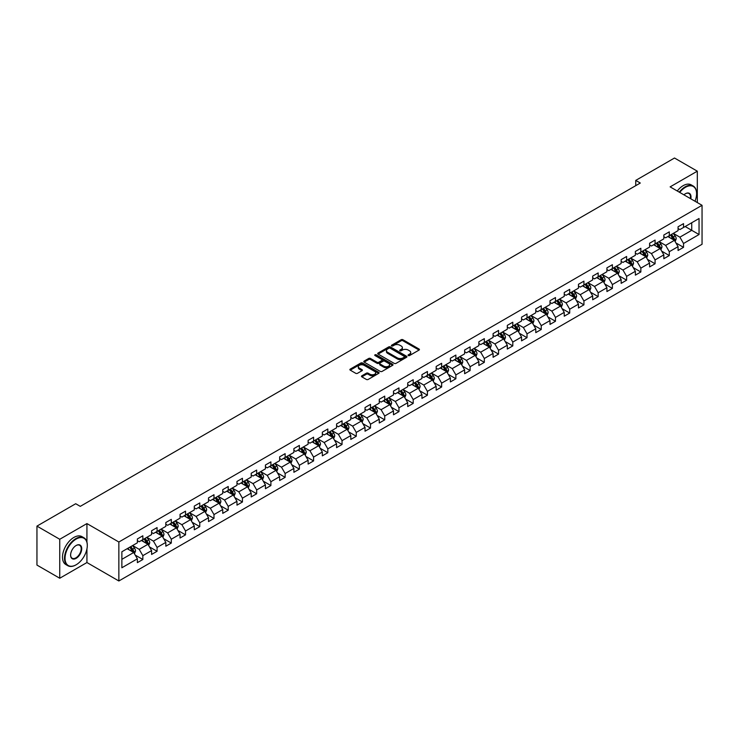 <?xml version="1.0" encoding="UTF-8"?>
<svg xmlns="http://www.w3.org/2000/svg" width="739" height="739" viewBox="0 0 739 739"><rect width="100%" height="100%" fill="white"/><g stroke="black" fill="none" stroke-linecap="round" stroke-linejoin="round"><path stroke-width="1.11" d="M408.288 355.561A0.887 0.508 0 0 0 409.545 355.561L419.059 350.064A1.266 0.73 0 0 0 419.429 349.547A1.266 0.73 0 0 0 419.059 349.039L402.94 339.728A1.266 0.73 0 0 0 401.148 339.728L391.633 345.224A0.887 0.508 0 0 0 392.889 345.944L394.118 345.233A4.055 2.337 0 0 1 399.854 345.233L401.194 346.009A4.055 2.337 0 0 1 402.385 347.663A4.055 2.337 0 0 1 401.194 349.316L399.965 350.027A0.887 0.508 0 0 0 401.222 350.757L402.45 350.046A4.055 2.337 0 0 1 408.177 350.046L409.517 350.822A4.055 2.337 0 0 1 410.708 352.475A4.055 2.337 0 0 1 409.517 354.129L408.288 354.84A0.887 0.508 0 0 0 408.288 355.561L408.288 354.84M361.851 375.809A1.266 0.73 0 0 0 361.473 376.327A1.266 0.73 0 0 0 361.851 376.844L366.368 379.449A1.266 0.73 0 0 0 368.161 379.449L378.719 373.352A1.266 0.73 0 0 0 379.098 372.835A1.266 0.73 0 0 0 378.719 372.317L362.609 363.015A1.266 0.73 0 0 0 360.817 363.015L350.249 369.112A1.266 0.73 0 0 0 349.88 369.629A1.266 0.73 0 0 0 350.249 370.147L355.718 373.306A1.266 0.73 0 0 0 357.5 373.306L362.027 370.692A1.266 0.73 0 0 0 362.396 370.174A1.266 0.73 0 0 0 362.027 369.657L359.32 368.096A3.39 1.958 0 0 1 358.323 366.71A3.39 1.958 0 0 1 360.42 364.909A3.39 1.958 0 0 1 364.105 365.334L374.719 371.458A3.39 1.958 0 0 1 375.708 372.835A3.39 1.958 0 0 1 373.62 374.645A3.39 1.958 0 0 1 369.925 374.22L368.161 373.195A1.266 0.73 0 0 0 366.368 373.195L361.851 375.809L361.851 376.844M86.934 523.581L59.748 539.276L36.95 526.113L36.95 565.076L59.748 578.24L86.934 562.545L118.859 580.983L118.859 542.01L86.934 523.581L86.934 542.075M697.311 202.569L697.311 171.18L670.125 186.875L702.05 205.303L118.859 542.01M697.311 171.18L674.504 158.017L635.743 180.399L635.743 185.665M36.95 526.113L75.711 503.73L80.274 506.363L640.297 183.032L635.743 180.399M394.21 363.376A1.266 0.73 0 0 0 396.002 363.376L406.57 357.279A1.266 0.73 0 0 0 406.94 356.761A1.266 0.73 0 0 0 406.57 356.244L390.451 346.942A1.266 0.73 0 0 0 388.659 346.942L378.1 353.039A1.266 0.73 0 0 0 377.721 353.556A1.266 0.73 0 0 0 378.1 354.073L394.21 363.376M375.366 355.755A0.887 0.508 0 0 1 376.262 355.875L376.262 354.822L392.649 364.281A1.266 0.73 0 0 1 393.019 364.798A1.266 0.73 0 0 1 392.649 365.315L382.081 371.412A1.266 0.73 0 0 1 380.289 371.412L364.179 362.11L368.696 359.523L368.696 358.47L364.179 361.075A1.266 0.73 0 0 0 363.8 361.593A1.266 0.73 0 0 0 364.179 362.11L364.179 361.075M368.696 359.523A1.266 0.73 0 0 1 370.488 359.523L370.488 358.47A1.266 0.73 0 0 0 368.696 358.47M370.488 358.47L377.019 362.239A1.266 0.73 0 0 0 378.811 362.239L381.814 360.512A1.266 0.73 0 0 0 382.183 359.995A1.266 0.73 0 0 0 381.814 359.477L375.006 355.551A0.887 0.508 0 0 1 376.262 354.822M118.859 580.983L702.05 244.276L702.05 205.303M135.228 555.1L142.849 559.497L142.849 555.654L151.597 550.592L151.597 554.444L157.074 551.285L157.074 547.433L165.832 542.38L165.832 546.223L171.3 543.063L171.3 539.221L180.057 534.168L180.057 538.01L185.526 534.851L185.526 531.008L194.283 525.956L194.283 529.798L199.761 526.639L199.761 522.787L208.518 517.734L208.518 521.577L213.987 518.418L213.987 514.575L222.744 509.522L222.744 513.365L228.212 510.206L228.212 506.363L236.97 501.31L236.97 505.153L242.447 501.993L242.447 498.151L251.205 493.089L251.205 496.931L256.673 493.772L256.673 489.929L265.43 484.876L265.43 488.719L270.899 485.56L270.899 481.717L279.656 476.664L279.656 480.507L285.134 477.348L285.134 473.505L293.891 468.443L293.891 472.295L299.36 469.136L299.36 465.284L308.117 460.231L308.117 464.074L313.585 460.914L313.585 457.072L322.343 452.019L322.343 455.861L327.82 452.702L327.82 448.859L336.578 443.806L336.578 447.649L342.046 444.49L342.046 440.647L350.803 435.585L350.803 439.428L356.272 436.269L356.272 432.426L365.029 427.373L365.029 431.216L370.507 428.057L370.507 424.214L379.264 419.161L379.264 423.004L384.733 419.844L384.733 416.002L393.49 410.939L393.49 414.791L398.958 411.632L398.958 407.78L407.716 402.727L407.716 406.57L413.193 403.411L413.193 399.568L421.941 394.515L421.941 398.358L427.419 395.199L427.419 391.356L436.176 386.303L436.176 390.146L441.645 386.987L441.645 383.135L450.402 378.082L450.402 381.924L455.88 378.765L455.88 374.922L464.628 369.869L464.628 373.712L470.106 370.553L470.106 366.71L478.863 361.657L478.863 365.5L484.331 362.341L484.331 358.498L493.089 353.436L493.089 357.279L498.557 354.12L498.557 350.277L507.314 345.224L507.314 349.067L512.792 345.907L512.792 342.065L521.549 337.012L521.549 340.855L527.018 337.695L527.018 333.852L535.775 328.79L535.775 332.642L541.244 329.483L541.244 325.631L550.001 320.578L550.001 324.421L555.479 321.262L555.479 317.419L564.236 312.366L564.236 316.209L569.704 313.05L569.704 309.207L578.461 304.154L578.461 307.997L583.93 304.837L583.93 300.995L592.687 295.933L592.687 299.775L598.165 296.616L598.165 292.773L606.922 287.72L606.922 291.563L612.391 288.404L612.391 284.561L621.148 279.508L621.148 283.351L626.617 280.192L626.617 276.349L635.374 271.287L635.374 275.139L640.852 271.97L640.852 268.128L649.609 263.075L649.609 266.918L655.077 263.758L655.077 259.916L663.834 254.863L663.834 258.705L669.303 255.546L669.303 251.703L678.06 246.641L678.06 250.493L683.538 247.334L683.538 243.482L699.039 234.531L699.039 218.522L691.741 222.735L691.741 230.319L699.039 234.531M142.849 559.497L137.371 562.656L137.371 558.813L121.87 567.764L121.87 551.756L137.371 542.805L137.371 538.962L142.849 535.793L142.849 539.646L151.597 534.583L151.597 530.741L157.074 527.581L157.074 531.424L165.832 526.371L165.832 522.528L171.3 519.369L171.3 523.212L180.057 518.159L180.057 514.316L185.526 511.157L185.526 515L194.283 509.947L194.283 506.095L199.761 502.936L199.761 506.778L208.518 501.726L208.518 497.883L213.987 494.724L213.987 498.566L222.744 493.513L222.744 489.671L228.212 486.511L228.212 490.354L236.97 485.301L236.97 481.449L242.447 478.29L242.447 482.142L251.205 477.08L251.205 473.237L256.673 470.078L256.673 473.921L265.43 468.868L265.43 465.025L270.899 461.866L270.899 465.709L279.656 460.656L279.656 456.813L285.134 453.654L285.134 457.496L293.891 452.434L293.891 448.591L299.36 445.432L299.36 449.275L308.117 444.222L308.117 440.379L313.585 437.22L313.585 441.063L322.343 436.01L322.343 432.167L327.82 429.008L327.82 432.851L336.578 427.798L336.578 423.946L342.046 420.787L342.046 424.639L350.803 419.576L350.803 415.734L356.272 412.574L356.272 416.417L365.029 411.364L365.029 407.522L370.507 404.362L370.507 408.205L379.264 403.152L379.264 399.309L384.733 396.141L384.733 399.993L393.49 394.931L393.49 391.088L398.958 387.929L398.958 391.772L407.716 386.719L407.716 382.876L413.193 379.717L413.193 383.559L421.941 378.507L421.941 374.664L427.419 371.505L427.419 375.347L436.176 370.285L436.176 366.442L441.645 363.283L441.645 367.126L450.402 362.073L450.402 358.23L455.88 355.071L455.88 358.914L464.628 353.861L464.628 350.018L470.106 346.859L470.106 350.702L478.863 345.649L478.863 341.797L484.331 338.638L484.331 342.49L493.089 337.427L493.089 333.585L498.557 330.425L498.557 334.268L507.314 329.215L507.314 325.372L512.792 322.213L512.792 326.056L521.549 321.003L521.549 317.16L527.018 314.001L527.018 317.844L535.775 312.782L535.775 308.939L541.244 305.78L541.244 309.623L550.001 304.57L550.001 300.727L555.479 297.568L555.479 301.41L564.236 296.357L564.236 292.515L569.704 289.355L569.704 293.198L578.461 288.145L578.461 284.293L583.93 281.134L583.93 284.986L592.687 279.924L592.687 276.081L598.165 272.922L598.165 276.765L606.922 271.712L606.922 267.869L612.391 264.71L612.391 268.553L621.148 263.5L621.148 259.657L626.617 256.488L626.617 260.34L635.374 255.278L635.374 251.436L640.852 248.276L640.852 252.119L649.609 247.066L649.609 243.223L655.077 240.064L655.077 243.907L663.834 238.854L663.834 235.011L669.303 231.852L669.303 235.695L678.06 230.633L678.06 226.79L683.538 223.631L683.538 227.473L699.039 218.522M141.389 540.486L147.948 544.274L139.2 549.336L132.632 545.539M137.371 540.699L139.2 541.752L142.849 539.646M139.2 549.336L142.849 555.654M147.948 544.274L151.597 550.592M155.615 532.274L162.183 536.061L153.426 541.114L146.858 537.327M151.597 532.477L153.426 533.53L157.074 531.424M153.426 541.114L157.074 547.433M162.183 536.061L165.832 542.38M169.841 524.053L176.409 527.849L167.651 532.902L161.084 529.115M165.832 524.265L167.651 525.318L171.3 523.212M167.651 532.902L171.3 539.221M176.409 527.849L180.057 534.168M184.066 515.84L190.634 519.628L181.886 524.69L175.319 520.893M180.057 516.053L181.886 517.106L185.526 515M181.886 524.69L185.526 531.008M190.634 519.628L194.283 525.956M198.301 507.628L204.869 511.416L196.112 516.469L189.544 512.681M194.283 507.832L196.112 508.885L199.761 506.778M196.112 516.469L199.761 522.787M204.869 511.416L208.518 517.734M212.527 499.407L219.095 503.204L210.338 508.256L203.77 504.469M208.518 499.619L210.338 500.672L213.987 498.566M210.338 508.256L213.987 514.575M219.095 503.204L222.744 509.522M226.753 491.195L233.321 494.991L224.564 500.044L218.005 496.248M222.744 491.407L224.564 492.46L228.212 490.354M224.564 500.044L228.212 506.363M233.321 494.991L236.97 501.31M240.988 482.983L247.556 486.77L238.799 491.832L232.231 488.036M236.97 483.195L238.799 484.248L242.447 482.142M238.799 491.832L242.447 498.151M247.556 486.77L251.205 493.089M255.214 474.771L261.782 478.558L253.024 483.611L246.457 479.823M251.205 474.974L253.024 476.027L256.673 473.921M253.024 483.611L256.673 489.929M261.782 478.558L265.43 484.876M269.439 466.549L276.007 470.346L267.25 475.399L260.682 471.602M265.43 466.762L267.25 467.815L270.899 465.709M267.25 475.399L270.899 481.717M276.007 470.346L279.656 476.664M283.674 458.337L290.242 462.124L281.485 467.187L274.917 463.39M279.656 458.549L281.485 459.603L285.134 457.496M281.485 467.187L285.134 473.505M290.242 462.124L293.891 468.443M297.9 450.125L304.468 453.912L295.711 458.965L289.143 455.178M293.891 450.328L295.711 451.381L299.36 449.275M295.711 458.965L299.36 465.284M304.468 453.912L308.117 460.231M312.126 441.904L318.694 445.7L309.937 450.753L303.369 446.966M308.117 442.116L309.937 443.169L313.585 441.063M309.937 450.753L313.585 457.072M318.694 445.7L322.343 452.019M326.361 433.691L332.929 437.479L324.172 442.541L317.604 438.744M322.343 433.904L324.172 434.957L327.82 432.851M324.172 442.541L327.82 448.859M332.929 437.479L336.578 443.806M340.587 425.479L347.154 429.267L338.397 434.32L331.829 430.532M336.578 425.692L338.397 426.745L342.046 424.639M338.397 434.32L342.046 440.647M347.154 429.267L350.803 435.585M354.812 417.258L361.38 421.054L352.623 426.107L346.055 422.32M350.803 417.47L352.623 418.523L356.272 416.417M352.623 426.107L356.272 432.426M361.38 421.054L365.029 427.373M369.047 409.046L375.615 412.842L366.858 417.895L360.29 414.099M365.029 409.258L366.858 410.311L370.507 408.205M366.858 417.895L370.507 424.214M375.615 412.842L379.264 419.161M383.273 400.834L389.841 404.621L381.084 409.683L374.516 405.887M379.264 401.046L381.084 402.099L384.733 399.993M381.084 409.683L384.733 416.002M389.841 404.621L393.49 410.939M397.499 392.621L404.067 396.409L395.31 401.462L388.742 397.674M393.49 392.825L395.31 393.878L398.958 391.772M395.31 401.462L398.958 407.78M404.067 396.409L407.716 402.727M411.734 384.4L418.302 388.197L409.545 393.25L402.977 389.462M407.716 384.613L409.545 385.666L413.193 383.559M409.545 393.25L413.193 399.568M418.302 388.197L421.941 394.515M425.96 376.188L432.527 379.975L423.77 385.037L417.202 381.241M421.941 376.4L423.77 377.453L427.419 375.347M423.77 385.037L427.419 391.356M432.527 379.975L436.176 386.303M440.185 367.976L446.753 371.763L437.996 376.816L431.428 373.029M436.176 368.179L437.996 369.232L441.645 367.126M437.996 376.816L441.645 383.135M446.753 371.763L450.402 378.082M454.42 359.754L460.979 363.551L452.231 368.604L445.663 364.817M450.402 359.967L452.231 361.02L455.88 358.914M452.231 368.604L455.88 374.922M460.979 363.551L464.628 369.869M468.646 351.542L475.214 355.339L466.457 360.392L459.889 356.595M464.628 351.755L466.457 352.808L470.106 350.702M466.457 360.392L470.106 366.71M475.214 355.339L478.863 361.657M482.872 343.33L489.44 347.118L480.683 352.18L474.115 348.383M478.863 343.543L480.683 344.596L484.331 342.49M480.683 352.18L484.331 358.498M489.44 347.118L493.089 353.436M497.098 335.118L503.665 338.905L494.918 343.958L488.35 340.171M493.089 335.321L494.918 336.374L498.557 334.268M494.918 343.958L498.557 350.277M503.665 338.905L507.314 345.224M511.333 326.897L517.9 330.693L509.143 335.746L502.575 331.95M507.314 327.109L509.143 328.162L512.792 326.056M509.143 335.746L512.792 342.065M517.9 330.693L521.549 337.012M525.558 318.685L532.126 322.472L523.369 327.534L516.801 323.737M521.549 318.897L523.369 319.95L527.018 317.844M523.369 327.534L527.018 333.852M532.126 322.472L535.775 328.79M539.784 310.472L546.352 314.26L537.595 319.313L531.036 315.525M535.775 310.676L537.595 311.729L541.244 309.623M537.595 319.313L541.244 325.631M546.352 314.26L550.001 320.578M554.019 302.251L560.587 306.048L551.83 311.101L545.262 307.313M550.001 302.463L551.83 303.517L555.479 301.41M551.83 311.101L555.479 317.419M560.587 306.048L564.236 312.366M568.245 294.039L574.813 297.826L566.056 302.888L559.488 299.092M564.236 294.251L566.056 295.304L569.704 293.198M566.056 302.888L569.704 309.207M574.813 297.826L578.461 304.154M582.471 285.827L589.038 289.614L580.281 294.667L573.713 290.88M578.461 286.039L580.281 287.092L583.93 284.986M580.281 294.667L583.93 300.995M589.038 289.614L592.687 295.933M596.706 277.605L603.273 281.402L594.516 286.455L587.948 282.667M592.687 277.818L594.516 278.871L598.165 276.765M594.516 286.455L598.165 292.773M603.273 281.402L606.922 287.72M610.931 269.393L617.499 273.19L608.742 278.243L602.174 274.446M606.922 269.606L608.742 270.659L612.391 268.553M608.742 278.243L612.391 284.561M617.499 273.19L621.148 279.508M625.157 261.181L631.725 264.968L622.968 270.031L616.4 266.234M621.148 261.394L622.968 262.447L626.617 260.34M622.968 270.031L626.617 276.349M631.725 264.968L635.374 271.287M639.392 252.969L645.96 256.756L637.203 261.809L630.635 258.022M635.374 253.172L637.203 254.225L640.852 252.119M637.203 261.809L640.852 268.128M645.96 256.756L649.609 263.075M653.618 244.748L660.186 248.544L651.428 253.597L644.861 249.81M649.609 244.96L651.428 246.013L655.077 243.907M651.428 253.597L655.077 259.916M660.186 248.544L663.834 254.863M667.844 236.535L674.411 240.323L665.654 245.385L659.086 241.588M663.834 236.748L665.654 237.801L669.303 235.695M665.654 245.385L669.303 251.703M674.411 240.323L678.06 246.641M685.173 226.531L691.741 230.319L679.889 237.164L673.321 233.376M678.06 228.527L679.889 229.58L683.538 227.473M679.889 237.164L683.538 243.482M59.748 539.276L59.748 578.24M121.87 559.34L133.722 552.495L127.154 548.698M133.722 552.495L137.371 558.813M675.917 242.937L683.538 247.334M661.691 251.149L669.303 255.546M647.466 259.361L655.077 263.758M633.231 267.583L640.852 271.97M619.005 275.795L626.617 280.192M604.779 284.007L612.391 288.404M590.544 292.219L598.165 296.616M576.318 300.44L583.93 304.837M562.093 308.653L569.704 313.05M547.858 316.865L555.479 321.262M533.632 325.086L541.244 329.483M519.406 333.298L527.018 337.695M505.171 341.51L512.792 345.907M490.945 349.723L498.557 354.12M476.72 357.944L484.331 362.341M462.485 366.156L470.106 370.553M448.259 374.368L455.88 378.765M434.033 382.59L441.645 386.987M419.798 390.802L427.419 395.199M405.572 399.014L413.193 403.411M391.347 407.235L398.958 411.632M377.112 415.447L384.733 419.844M362.886 423.659L370.507 428.057M348.66 431.872L356.272 436.269M334.434 440.093L342.046 444.49M320.199 448.305L327.82 452.702M305.974 456.517L313.585 460.914M291.748 464.739L299.36 469.136M277.513 472.951L285.134 477.348M263.287 481.163L270.899 485.56M249.061 489.375L256.673 493.772M234.826 497.596L242.447 501.993M220.601 505.809L228.212 510.206M206.375 514.021L213.987 518.418M192.14 522.242L199.761 526.639M177.914 530.454L185.526 534.851M163.688 538.666L171.3 543.063M149.454 546.888L157.074 551.285M86.934 562.545L86.934 548.957M408.639 355.69L409.517 355.182A4.055 2.337 0 0 0 410.708 353.528L410.708 352.475M402.385 347.663L402.385 348.716A4.055 2.337 0 0 1 401.194 350.369L400.316 350.877M419.059 349.039L419.059 350.064L402.94 340.781A1.266 0.73 0 0 0 401.148 340.781L391.993 346.074M406.552 357.288L390.451 347.995A1.266 0.73 0 0 0 388.659 347.995L378.109 354.083L378.1 353.039M404.325 357.122A0.887 0.508 0 0 0 404.325 356.401L390.183 348.235A0.887 0.508 0 0 0 388.926 348.235L387.633 348.984A4.055 2.337 0 0 0 386.442 350.637A4.055 2.337 0 0 0 387.633 352.291L397.296 357.87A4.055 2.337 0 0 0 403.032 357.87L404.325 357.122L404.325 358.175A0.887 0.508 0 0 0 404.584 357.815L404.584 356.761M386.442 350.637L386.442 351.69A4.055 2.337 0 0 0 387.633 353.344L387.633 352.291M404.325 358.175L403.032 358.923A4.055 2.337 0 0 1 397.296 358.923L387.633 353.344M370.488 359.523L377.019 363.292A1.266 0.73 0 0 0 378.811 363.292L381.814 361.565A1.266 0.73 0 0 0 382.183 361.048L382.183 359.995M376.262 355.875L392.631 365.325M383.8 366.156A3.39 1.958 0 0 0 387.495 366.581A3.39 1.958 0 0 0 389.582 364.77A3.39 1.958 0 0 0 388.594 363.394L384.853 361.232A1.266 0.73 0 0 0 383.061 361.232L380.068 362.969A1.266 0.73 0 0 0 379.698 363.477A1.266 0.73 0 0 0 380.068 363.994L383.8 366.156L383.8 367.209A3.39 1.958 0 0 0 387.495 367.634A3.39 1.958 0 0 0 389.582 365.823L389.582 364.77M379.698 363.477L379.698 364.53A1.266 0.73 0 0 0 380.068 365.048L380.068 363.994M383.8 367.209L380.068 365.048M375.708 372.835L375.708 373.888A3.39 1.958 0 0 1 373.62 375.698A3.39 1.958 0 0 1 369.925 375.273L368.161 374.248A1.266 0.73 0 0 0 366.368 374.248L361.861 376.853M358.323 366.71L358.323 367.763A3.39 1.958 0 0 0 359.32 369.149L359.32 368.096M362.027 369.657L362.027 370.692L359.32 369.149M378.71 373.361L362.609 364.068A1.266 0.73 0 0 0 360.817 364.068L350.268 370.156M675.132 241.579L676.222 238.845A3.418 1.977 -120 0 0 675.132 235.935L673.247 233.422M669.968 237.755L668.684 236.055M670.421 235.048L672.305 237.561A3.418 1.977 60 0 1 673.275 239.621L674.374 238.983A3.418 1.977 -120 0 0 673.395 236.933L671.511 234.42M670.661 234.91L672.749 237.699A1.746 1.007 60 0 1 673.063 238.226L674.374 238.983M694.993 201.239A15.741 9.09 120 0 0 696.581 193.72A15.741 9.09 120 0 0 685.45 187.3A15.741 9.09 120 0 0 679.732 192.426M679.261 192.149A16.119 9.311 -60 0 1 685.173 186.828A16.119 9.311 -60 0 1 693.237 186.025A16.119 9.311 -60 0 1 696.581 193.406A16.119 9.311 -60 0 1 696.572 193.563M683.926 194.847A7.87 4.545 -60 0 1 685.45 193.72L685.45 193.72A7.87 4.545 -60 0 1 690.799 198.809M677.257 190.995A16.119 9.311 -60 0 1 683.169 185.665A16.119 9.311 -60 0 1 691.233 184.87L693.237 186.025M690.309 198.523A7.482 4.323 120 0 0 688.914 193.507A7.482 4.323 120 0 0 685.312 193.803M75.895 564.919L76.172 564.762A15.741 9.09 120 0 0 87.294 545.484A15.741 9.09 120 0 0 76.172 539.064A15.741 9.09 120 0 0 65.041 558.333A15.741 9.09 120 0 0 76.172 564.762L75.895 564.919A16.119 9.311 -60 0 1 67.831 565.714A16.119 9.311 -60 0 1 65.365 552.8A16.119 9.311 -60 0 1 75.895 538.592A16.119 9.311 -60 0 1 83.96 537.789A16.119 9.311 -60 0 1 87.294 545.17A16.119 9.311 -60 0 1 87.294 545.327M76.172 558.333A7.87 4.545 -60 0 1 70.602 555.128A7.87 4.545 -60 0 1 76.172 545.484L76.172 545.484A7.87 4.545 -60 0 1 81.733 548.698A7.87 4.545 -60 0 1 76.172 558.333M70.611 554.961A7.482 4.323 120 0 0 72.154 558.231A7.482 4.323 120 0 0 75.895 557.862A7.482 4.323 120 0 0 80.782 551.266A7.482 4.323 120 0 0 79.636 545.271A7.482 4.323 120 0 0 76.034 545.567M67.831 565.714L65.826 564.559A16.119 9.311 -60 0 1 63.36 551.636A16.119 9.311 -60 0 1 73.891 537.429A16.119 9.311 -60 0 1 81.955 536.634L83.96 537.789M660.906 249.791L661.987 247.057A3.418 1.977 -120 0 0 660.897 244.147L659.012 241.635M655.733 245.976L654.458 244.267M656.186 243.27L658.07 245.782A3.418 1.977 60 0 1 659.049 247.833L660.149 247.205A3.418 1.977 -120 0 0 659.17 245.145L657.285 242.632M656.426 243.131L658.514 245.911A1.746 1.007 60 0 1 658.837 246.447L660.149 247.205M646.68 258.003L647.761 255.269A3.418 1.977 -120 0 0 646.671 252.359L644.787 249.847M641.507 254.188L640.223 252.479M641.96 251.482L643.845 253.994A3.418 1.977 60 0 1 644.824 256.045L645.914 255.417A3.418 1.977 -120 0 0 644.935 253.357L643.059 250.844M642.2 251.343L644.288 254.133A1.746 1.007 60 0 1 644.602 254.659L645.914 255.417M632.445 266.216L633.535 263.49A3.418 1.977 -120 0 0 632.445 260.571L630.561 258.059M627.282 262.4L625.998 260.691M627.734 259.694L629.619 262.206A3.418 1.977 60 0 1 630.589 264.266L631.688 263.629A3.418 1.977 -120 0 0 630.709 261.578L628.824 259.066M627.974 259.555L630.062 262.345A1.746 1.007 60 0 1 630.376 262.872L631.688 263.629M618.22 274.437L619.3 271.703A3.418 1.977 -120 0 0 618.21 268.793L616.335 266.28M613.047 270.622L611.772 268.913M613.499 267.906L615.384 270.419A3.418 1.977 60 0 1 616.363 272.479L617.462 271.85A3.418 1.977 -120 0 0 616.483 269.79L614.599 267.278M613.739 267.777L615.827 270.557A1.746 1.007 60 0 1 616.15 271.093L617.462 271.85M603.994 282.649L605.075 279.915A3.418 1.977 -120 0 0 603.985 277.005L602.1 274.492M598.821 278.834L597.546 277.125M599.274 276.127L601.158 278.64A3.418 1.977 60 0 1 602.137 280.691L603.227 280.063A3.418 1.977 -120 0 0 602.248 278.003L600.373 275.49M599.514 275.989L601.601 278.779A1.746 1.007 60 0 1 601.915 279.305L603.227 280.063M589.759 290.861L590.849 288.127A3.418 1.977 -120 0 0 589.759 285.217L587.874 282.704M584.595 287.046L583.311 285.337M585.048 284.339L586.932 286.852A3.418 1.977 60 0 1 587.911 288.912L589.001 288.275A3.418 1.977 -120 0 0 588.022 286.224L586.138 283.711M585.288 284.201L587.376 286.991A1.746 1.007 60 0 1 587.69 287.517L589.001 288.275M575.533 299.083L576.614 296.348A3.418 1.977 -120 0 0 575.524 293.438L573.649 290.926M570.36 295.258L569.085 293.559M570.813 292.552L572.697 295.064A3.418 1.977 60 0 1 573.676 297.124L574.776 296.487A3.418 1.977 -120 0 0 573.797 294.436L571.912 291.923M571.053 292.413L573.141 295.203A1.746 1.007 60 0 1 573.464 295.729L574.776 296.487M561.307 307.295L562.388 304.56A3.418 1.977 -120 0 0 561.298 301.651L559.414 299.138M556.134 303.48L554.86 301.771M556.587 300.773L558.472 303.286A3.418 1.977 60 0 1 559.451 305.336L560.541 304.708A3.418 1.977 -120 0 0 559.562 302.648L557.686 300.136M556.827 300.634L558.915 303.415A1.746 1.007 60 0 1 559.229 303.951L560.541 304.708M547.072 315.507L548.162 312.773A3.418 1.977 -120 0 0 547.072 309.863L545.188 307.35M541.909 311.692L540.625 309.983M542.361 308.985L544.246 311.498A3.418 1.977 60 0 1 545.225 313.548L546.315 312.92A3.418 1.977 -120 0 0 545.336 310.87L543.451 308.348M542.602 308.847L544.689 311.636A1.746 1.007 60 0 1 545.003 312.163L546.315 312.92M532.847 323.719L533.937 320.994A3.418 1.977 -120 0 0 532.837 318.075L530.962 315.562M527.674 319.904L526.399 318.195M528.136 317.197L530.011 319.71A3.418 1.977 60 0 1 530.99 321.77L532.089 321.132A3.418 1.977 -120 0 0 531.11 319.082L529.226 316.569M528.367 317.059L530.454 319.848A1.746 1.007 60 0 1 530.778 320.375L532.089 321.132M518.621 331.94L519.702 329.206A3.418 1.977 -120 0 0 518.612 326.296L516.727 323.784M513.448 328.125L512.173 326.416M513.901 325.409L515.785 327.931A3.418 1.977 60 0 1 516.764 329.982L517.854 329.354A3.418 1.977 -120 0 0 516.884 327.294L515 324.781M514.141 325.28L516.228 328.061A1.746 1.007 60 0 1 516.543 328.596L517.854 329.354M504.386 340.152L505.476 337.418A3.418 1.977 -120 0 0 504.386 334.508L502.502 331.996M499.222 336.337L497.938 334.628M499.675 333.631L501.559 336.143A3.418 1.977 60 0 1 502.538 338.194L503.629 337.566A3.418 1.977 -120 0 0 502.649 335.506L500.765 332.993M499.915 333.492L502.003 336.282A1.746 1.007 60 0 1 502.317 336.808L503.629 337.566M490.16 348.365L491.25 345.63A3.418 1.977 -120 0 0 490.151 342.72L488.276 340.208M484.987 344.55L483.712 342.841M485.449 341.843L487.324 344.356A3.418 1.977 60 0 1 488.303 346.415L489.403 345.778A3.418 1.977 -120 0 0 488.424 343.727L486.539 341.215M485.68 341.704L487.768 344.494A1.746 1.007 60 0 1 488.091 345.021L489.403 345.778M475.934 356.586L477.015 353.852A3.418 1.977 -120 0 0 475.925 350.942L474.041 348.429M470.761 352.762L469.487 351.062M471.214 350.055L473.099 352.568A3.418 1.977 60 0 1 474.078 354.628L475.168 353.999A3.418 1.977 -120 0 0 474.198 351.94L472.313 349.427M471.454 349.916L473.542 352.706A1.746 1.007 60 0 1 473.856 353.242L475.168 353.999M461.699 364.798L462.79 362.064A3.418 1.977 -120 0 0 461.699 359.154L459.815 356.641M456.536 360.983L455.252 359.274M456.988 358.276L458.873 360.789A3.418 1.977 60 0 1 459.852 362.84L460.942 362.212A3.418 1.977 -120 0 0 459.963 360.152L458.078 357.639M457.229 358.138L459.316 360.928A1.746 1.007 60 0 1 459.63 361.454L460.942 362.212M447.474 373.01L448.564 370.276A3.418 1.977 -120 0 0 447.474 367.366L445.589 364.854M442.301 369.195L441.026 367.486M442.763 366.489L444.638 369.001A3.418 1.977 60 0 1 445.617 371.061L446.716 370.424A3.418 1.977 -120 0 0 445.737 368.373L443.853 365.86M442.994 366.35L445.081 369.14A1.746 1.007 60 0 1 445.405 369.666L446.716 370.424M433.248 381.232L434.329 378.497A3.418 1.977 -120 0 0 433.239 375.588L431.354 373.075M428.075 377.407L426.8 375.708M428.528 374.701L430.412 377.213A3.418 1.977 60 0 1 431.391 379.273L432.491 378.636A3.418 1.977 -120 0 0 431.511 376.585L429.627 374.073M428.768 374.562L430.855 377.352A1.746 1.007 60 0 1 431.17 377.878L432.491 378.636M419.022 389.444L420.103 386.709A3.418 1.977 -120 0 0 419.013 383.8L417.129 381.287M413.849 385.629L412.565 383.92M414.302 382.922L416.186 385.435A3.418 1.977 60 0 1 417.166 387.485L418.256 386.857A3.418 1.977 -120 0 0 417.276 384.797L415.392 382.285M414.542 382.784L416.63 385.564A1.746 1.007 60 0 1 416.944 386.1L418.256 386.857M404.787 397.656L405.877 394.922A3.418 1.977 -120 0 0 404.787 392.012L402.903 389.499M399.623 393.841L398.339 392.132M400.076 391.134L401.951 393.647A3.418 1.977 60 0 1 402.931 395.698L404.03 395.069A3.418 1.977 -120 0 0 403.051 393.009L401.166 390.497M400.307 390.996L402.404 393.785A1.746 1.007 60 0 1 402.718 394.312L404.03 395.069M390.561 405.868L391.642 403.143A3.418 1.977 -120 0 0 390.552 400.224L388.668 397.711M385.388 402.053L384.114 400.344M385.841 399.346L387.726 401.859A3.418 1.977 60 0 1 388.705 403.919L389.804 403.282A3.418 1.977 -120 0 0 388.825 401.231L386.94 398.718M386.081 399.208L388.169 401.998A1.746 1.007 60 0 1 388.483 402.524L389.804 403.282M376.336 414.089L377.417 411.355A3.418 1.977 -120 0 0 376.327 408.445L374.442 405.933M371.163 410.274L369.879 408.565M371.615 407.558L373.5 410.071A3.418 1.977 60 0 1 374.479 412.131L375.569 411.503A3.418 1.977 -120 0 0 374.59 409.443L372.715 406.93M371.856 407.429L373.943 410.21A1.746 1.007 60 0 1 374.257 410.745L375.569 411.503M362.101 422.302L363.191 419.567A3.418 1.977 -120 0 0 362.101 416.657L360.216 414.145M356.937 418.486L355.653 416.778M357.39 415.78L359.274 418.292A3.418 1.977 60 0 1 360.244 420.343L361.343 419.715A3.418 1.977 -120 0 0 360.364 417.655L358.48 415.142M357.63 415.641L359.717 418.431A1.746 1.007 60 0 1 360.032 418.958L361.343 419.715M347.875 430.514L348.956 427.779A3.418 1.977 -120 0 0 347.866 424.87L345.981 422.357M342.702 426.699L341.427 424.99M343.155 423.992L345.039 426.505A3.418 1.977 60 0 1 346.018 428.565L347.118 427.927A3.418 1.977 -120 0 0 346.138 425.876L344.254 423.364M343.395 423.853L345.482 426.643A1.746 1.007 60 0 1 345.806 427.17L347.118 427.927M333.649 438.735L334.73 436.001A3.418 1.977 -120 0 0 333.64 433.091L331.756 430.578M328.476 434.911L327.192 433.211M328.929 432.204L330.813 434.717A3.418 1.977 60 0 1 331.793 436.777L332.883 436.139A3.418 1.977 -120 0 0 331.903 434.089L330.028 431.576M329.169 432.066L331.257 434.855A1.746 1.007 60 0 1 331.571 435.382L332.883 436.139M319.414 446.947L320.504 444.213A3.418 1.977 -120 0 0 319.414 441.303L317.53 438.79M314.251 443.132L312.966 441.423M314.703 440.426L316.588 442.938A3.418 1.977 60 0 1 317.558 444.989L318.657 444.361A3.418 1.977 -120 0 0 317.678 442.301L315.793 439.788M314.943 440.287L317.031 443.067A1.746 1.007 60 0 1 317.345 443.603L318.657 444.361M305.189 455.159L306.269 452.425A3.418 1.977 -120 0 0 305.179 449.515L303.304 447.003M300.016 451.344L298.741 449.635M300.468 448.638L302.353 451.15A3.418 1.977 60 0 1 303.332 453.201L304.431 452.573A3.418 1.977 -120 0 0 303.452 450.522L301.567 448M300.708 448.499L302.796 451.289A1.746 1.007 60 0 1 303.119 451.815L304.431 452.573M290.963 463.371L292.044 460.646A3.418 1.977 -120 0 0 290.954 457.727L289.069 455.215M285.79 459.556L284.515 457.847M286.242 456.85L288.127 459.362A3.418 1.977 60 0 1 289.106 461.422L290.196 460.785A3.418 1.977 -120 0 0 289.217 458.734L287.342 456.222M286.483 456.711L288.57 459.501A1.746 1.007 60 0 1 288.884 460.027L290.196 460.785M276.728 471.593L277.818 468.859A3.418 1.977 -120 0 0 276.728 465.949L274.843 463.436M271.564 467.778L270.28 466.069M272.017 465.062L273.901 467.584A3.418 1.977 60 0 1 274.88 469.634L275.97 469.006A3.418 1.977 -120 0 0 274.991 466.946L273.107 464.434M272.257 464.933L274.345 467.713A1.746 1.007 60 0 1 274.659 468.249L275.97 469.006M262.502 479.805L263.583 477.071A3.418 1.977 -120 0 0 262.493 474.161L260.618 471.648M257.329 475.99L256.054 474.281M257.782 473.283L259.666 475.796A3.418 1.977 60 0 1 260.645 477.847L261.745 477.218A3.418 1.977 -120 0 0 260.765 475.159L258.881 472.646M258.022 473.145L260.11 475.934A1.746 1.007 60 0 1 260.433 476.461L261.745 477.218M248.276 488.017L249.357 485.283A3.418 1.977 -120 0 0 248.267 482.373L246.383 479.86M243.103 484.202L241.829 482.493M243.556 481.495L245.44 484.008A3.418 1.977 60 0 1 246.42 486.068L247.51 485.431A3.418 1.977 -120 0 0 246.53 483.38L244.655 480.867M243.796 481.357L245.884 484.147A1.746 1.007 60 0 1 246.198 484.673L247.51 485.431M234.041 496.239L235.131 493.504A3.418 1.977 -120 0 0 234.041 490.594L232.157 488.082M228.878 492.414L227.594 490.714M229.33 489.708L231.215 492.22A3.418 1.977 60 0 1 232.194 494.28L233.284 493.652A3.418 1.977 -120 0 0 232.305 491.592L230.42 489.079M229.57 489.569L231.658 492.359A1.746 1.007 60 0 1 231.972 492.895L233.284 493.652M219.816 504.451L220.906 501.716A3.418 1.977 -120 0 0 219.806 498.807L217.931 496.294M214.643 500.636L213.368 498.927M215.104 497.929L216.98 500.442A3.418 1.977 60 0 1 217.959 502.492L219.058 501.864A3.418 1.977 -120 0 0 218.079 499.804L216.194 497.292M215.335 497.79L217.423 500.58A1.746 1.007 60 0 1 217.746 501.107L219.058 501.864M205.59 512.663L206.671 509.928A3.418 1.977 -120 0 0 205.581 507.019L203.696 504.506M200.417 508.848L199.142 507.139M200.869 506.141L202.754 508.654A3.418 1.977 60 0 1 203.733 510.714L204.823 510.076A3.418 1.977 -120 0 0 203.853 508.026L201.969 505.513M201.11 506.003L203.197 508.792A1.746 1.007 60 0 1 203.511 509.319L204.823 510.076M191.355 520.884L192.445 518.15A3.418 1.977 -120 0 0 191.355 515.24L189.47 512.727M186.191 517.06L184.907 515.36M186.644 514.353L188.528 516.866A3.418 1.977 60 0 1 189.507 518.926L190.597 518.288A3.418 1.977 -120 0 0 189.618 516.238L187.734 513.725M186.884 514.215L188.972 517.004A1.746 1.007 60 0 1 189.286 517.531L190.597 518.288M177.129 529.096L178.219 526.362A3.418 1.977 -120 0 0 177.12 523.452L175.245 520.94M171.956 525.281L170.681 523.572M172.418 522.575L174.293 525.087A3.418 1.977 60 0 1 175.272 527.138L176.372 526.51A3.418 1.977 -120 0 0 175.392 524.45L173.508 521.937M172.649 522.436L174.737 525.217A1.746 1.007 60 0 1 175.06 525.752L176.372 526.51M162.903 537.308L163.984 534.574A3.418 1.977 -120 0 0 162.894 531.664L161.01 529.152M157.73 533.493L156.456 531.784M158.183 530.787L160.067 533.299A3.418 1.977 60 0 1 161.047 535.35L162.137 534.722A3.418 1.977 -120 0 0 161.167 532.662L159.282 530.149M158.423 530.648L160.511 533.438A1.746 1.007 60 0 1 160.825 533.964L162.137 534.722M148.668 545.521L149.758 542.795A3.418 1.977 -120 0 0 148.668 539.876L146.784 537.364M143.505 541.705L142.221 539.997M143.957 538.999L145.842 541.511A3.418 1.977 60 0 1 146.821 543.571L147.911 542.934A3.418 1.977 -120 0 0 146.932 540.883L145.047 538.371M144.197 538.86L146.285 541.65A1.746 1.007 60 0 1 146.599 542.177L147.911 542.934M134.443 553.742L135.533 551.008A3.418 1.977 -120 0 0 134.443 548.098L132.558 545.585M129.27 549.927L127.995 548.218M129.731 547.211L131.607 549.724A3.418 1.977 60 0 1 132.586 551.784L133.685 551.155A3.418 1.977 -120 0 0 132.706 549.095L130.821 546.583M129.962 547.082L132.05 549.862A1.746 1.007 60 0 1 132.373 550.398L133.685 551.155M409.517 355.182L409.517 354.129M399.965 350.757L399.965 350.027M401.194 350.369L401.194 349.316M391.633 345.944L391.633 345.224M401.148 340.781L401.148 339.728M402.94 340.781L402.94 339.728M388.659 347.995L388.659 346.942M390.451 347.995L390.451 346.942M406.57 357.279L406.57 356.244M397.296 358.923L397.296 357.87M403.032 358.923L403.032 357.87M377.019 363.292L377.019 362.239M378.811 363.292L378.811 362.239M381.814 361.565L381.814 360.512M392.649 365.315L392.649 364.281M366.368 374.248L366.368 373.195M368.161 374.248L368.161 373.195M369.925 375.273L369.925 374.22M350.249 370.147L350.249 369.112M360.817 364.068L360.817 363.015M362.609 364.068L362.609 363.015M378.719 373.352L378.719 372.317M674.079 240.129L676.194 238.909M673.395 236.933L675.132 235.935M670.966 238.337L672.305 237.561M659.844 248.35L661.968 247.122M659.17 245.145L660.897 244.147M656.731 246.549L658.07 245.782M645.618 256.562L647.743 255.334M644.935 253.357L646.671 252.359M642.505 254.761L643.845 253.994M631.392 264.774L633.508 263.555M630.709 261.578L632.445 260.571M628.279 262.982L629.619 262.206M617.157 272.996L619.282 271.767M616.483 269.79L618.21 268.793M614.054 271.195L615.384 270.419M602.932 281.208L605.056 279.979M602.248 278.003L603.985 277.005M599.819 279.407L601.158 278.64M588.706 289.42L590.821 288.201M588.022 286.224L589.759 285.217M585.593 287.628L586.932 286.852M574.471 297.632L576.596 296.413M573.797 294.436L575.524 293.438M571.367 295.84L572.697 295.064M560.245 305.854L562.37 304.625M559.562 302.648L561.298 301.651M557.132 304.052L558.472 303.286M546.019 314.066L548.135 312.837M545.336 310.87L547.072 309.863M542.906 312.264L544.246 311.498M531.794 322.278L533.909 321.059M531.11 319.082L532.837 318.075M528.681 320.486L530.011 319.71M517.559 330.499L519.683 329.271M516.884 327.294L518.612 326.296M514.446 328.698L515.785 327.931M503.333 338.711L505.448 337.483M502.649 335.506L504.386 334.508M500.22 336.91L501.559 336.143M489.107 346.924L491.223 345.704M488.424 343.727L490.151 342.72M485.994 345.131L487.324 344.356M474.872 355.136L476.997 353.916M474.198 351.94L475.925 350.942M471.759 353.344L473.099 352.568M460.646 363.357L462.762 362.128M459.963 360.152L461.699 359.154M457.533 361.556L458.873 360.789M446.421 371.569L448.536 370.35M445.737 368.373L447.474 367.366M443.308 369.777L444.638 369.001M432.186 379.781L434.31 378.562M431.511 376.585L433.239 375.588M429.073 377.989L430.412 377.213M417.96 388.003L420.085 386.774M417.276 384.797L419.013 383.8M414.847 386.201L416.186 385.435M403.734 396.215L405.85 394.986M403.051 393.009L404.787 392.012M400.621 394.414L401.951 393.647M389.499 404.427L391.624 403.208M388.825 401.231L390.552 400.224M386.386 402.635L387.726 401.859M375.273 412.648L377.398 411.42M374.59 409.443L376.327 408.445M372.16 410.847L373.5 410.071M361.048 420.861L363.163 419.632M360.364 417.655L362.101 416.657M357.935 419.059L359.274 418.292M346.813 429.073L348.937 427.853M346.138 425.876L347.866 424.87M343.7 427.281L345.039 426.505M332.587 437.285L334.712 436.065M331.903 434.089L333.64 433.091M329.474 435.493L330.813 434.717M318.361 445.506L320.477 444.278M317.678 442.301L319.414 441.303M315.248 443.705L316.588 442.938M304.126 453.718L306.251 452.49M303.452 450.522L305.179 449.515M301.022 451.917L302.353 451.15M289.9 461.93L292.025 460.711M289.217 458.734L290.954 457.727M286.787 460.138L288.127 459.362M275.675 470.152L277.79 468.923M274.991 466.946L276.728 465.949M272.562 468.35L273.901 467.584M261.44 478.364L263.564 477.135M260.765 475.159L262.493 474.161M258.336 476.563L259.666 475.796M247.214 486.576L249.339 485.357M246.53 483.38L248.267 482.373M244.101 484.784L245.44 484.008M232.988 494.788L235.104 493.569M232.305 491.592L234.041 490.594M229.875 492.996L231.215 492.22M218.762 503.01L220.878 501.781M218.079 499.804L219.806 498.807M215.649 501.208L216.98 500.442M204.527 511.222L206.652 510.002M203.853 508.026L205.581 507.019M201.414 509.43L202.754 508.654M190.302 519.434L192.417 518.215M189.618 516.238L191.355 515.24M187.189 517.642L188.528 516.866M176.076 527.655L178.191 526.427M175.392 524.45L177.12 523.452M172.963 525.854L174.293 525.087M161.841 535.867L163.966 534.639M161.167 532.662L162.894 531.664M158.728 534.066L160.067 533.299M147.615 544.08L149.731 542.86M146.932 540.883L148.668 539.876M144.502 542.287L145.842 541.511M133.389 552.301L135.505 551.072M132.706 549.095L134.443 548.098M130.276 550.5L131.607 549.724"/></g></svg>
